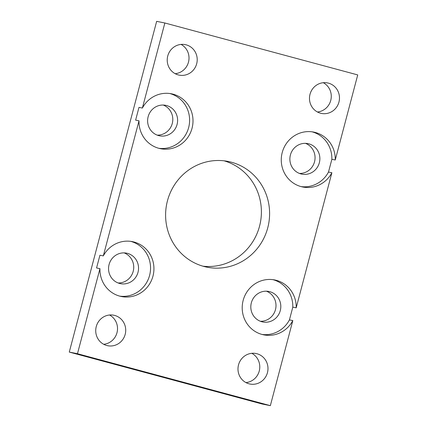 <?xml version="1.0" encoding="UTF-8"?>
<svg xmlns="http://www.w3.org/2000/svg" width="427" height="427" viewBox="0 0 427 427"><rect width="100%" height="100%" fill="white"/><g stroke="black" fill="none" stroke-linecap="round" stroke-linejoin="round"><path stroke-width="0.64" d="M77.474 353.721L69.275 352.078L262.146 404.006L270.344 405.65L77.474 353.721L99.95 268.652L96.561 267.975L99.929 255.223L103.318 255.901L139.01 120.809A27.99 26.96 101.3 0 0 158.849 148.308A27.99 26.96 101.3 0 0 160.499 148.692A27.99 26.96 101.3 0 0 192.251 127.406A27.99 26.96 101.3 0 0 173.148 94.186A27.99 26.96 101.3 0 0 171.499 93.801A27.99 26.96 101.3 0 0 142.378 108.058L164.854 22.994L357.725 74.922L335.254 159.992L331.864 159.308A27.99 26.96 101.3 0 0 312.057 131.82M158.817 148.297A27.99 26.96 101.3 0 0 189.044 125.864A27.99 26.96 101.3 0 0 169.797 93.518M139.01 120.809L135.621 120.131L138.988 107.38L142.378 108.058M301.078 186.604A27.99 26.96 101.3 0 0 328.491 172.06L331.88 172.738L296.189 307.835L292.799 307.157A27.99 26.96 101.3 0 0 272.992 279.669M335.254 159.992A27.99 26.96 101.3 0 0 315.414 132.493A27.99 26.96 101.3 0 0 313.765 132.103A27.99 26.96 101.3 0 0 282.012 153.394A27.99 26.96 101.3 0 0 301.115 186.61A27.99 26.96 101.3 0 0 302.764 186.999A27.99 26.96 101.3 0 0 331.88 172.738M262.018 334.448A27.99 26.96 101.3 0 0 289.431 319.903L292.821 320.586L270.344 405.65M296.189 307.835A27.99 26.96 101.3 0 0 276.349 280.336A27.99 26.96 101.3 0 0 274.7 279.952A27.99 26.96 101.3 0 0 242.952 301.238A27.99 26.96 101.3 0 0 262.05 334.453A27.99 26.96 101.3 0 0 263.699 334.843A27.99 26.96 101.3 0 0 292.821 320.586M99.95 268.652A27.99 26.96 101.3 0 0 119.79 296.151A27.99 26.96 101.3 0 0 121.439 296.535A27.99 26.96 101.3 0 0 153.186 275.25A27.99 26.96 101.3 0 0 134.089 242.034A27.99 26.96 101.3 0 0 132.439 241.645A27.99 26.96 101.3 0 0 103.318 255.901M119.752 296.141A27.99 26.96 101.3 0 0 149.984 273.712A27.99 26.96 101.3 0 0 130.731 241.362M224.058 160.814A53.909 51.923 -78.7 0 1 260.31 222.883A53.909 51.923 -78.7 0 1 202.942 266.186M231.37 162.207A53.909 51.923 -78.7 0 1 268.156 226.182A53.909 51.923 -78.7 0 1 207.01 267.179A53.909 51.923 -78.7 0 1 203.834 266.437A53.909 51.923 -78.7 0 1 167.048 202.462A53.909 51.923 -78.7 0 1 228.194 161.465A53.909 51.923 -78.7 0 1 231.37 162.207M323.314 82.715A15.553 14.977 -78.7 0 1 330.962 99.475A15.553 14.977 -78.7 0 1 317.442 111.997M328.448 83.142A15.553 14.977 -78.7 0 1 339.059 101.599A15.553 14.977 -78.7 0 1 321.424 113.427A15.553 14.977 -78.7 0 1 320.506 113.208A15.553 14.977 -78.7 0 1 309.895 94.757A15.553 14.977 -78.7 0 1 327.536 82.929A15.553 14.977 -78.7 0 1 328.448 83.142M251.818 353.305A15.553 14.977 -78.7 0 1 259.472 370.07A15.553 14.977 -78.7 0 1 245.952 382.592M256.958 353.737A15.553 14.977 -78.7 0 1 267.569 372.189A15.553 14.977 -78.7 0 1 249.928 384.017A15.553 14.977 -78.7 0 1 249.01 383.804A15.553 14.977 -78.7 0 1 238.399 365.352A15.553 14.977 -78.7 0 1 256.04 353.524A15.553 14.977 -78.7 0 1 256.958 353.737M109.558 315.003A15.553 14.977 -78.7 0 1 117.206 331.768A15.553 14.977 -78.7 0 1 103.686 344.285M114.692 315.436A15.553 14.977 -78.7 0 1 125.303 333.887A15.553 14.977 -78.7 0 1 107.668 345.715A15.553 14.977 -78.7 0 1 106.75 345.502A15.553 14.977 -78.7 0 1 96.139 327.045A15.553 14.977 -78.7 0 1 113.779 315.217A15.553 14.977 -78.7 0 1 114.692 315.436M181.048 44.408A15.553 14.977 -78.7 0 1 188.702 61.173A15.553 14.977 -78.7 0 1 175.182 73.695M186.188 44.84A15.553 14.977 -78.7 0 1 196.799 63.292A15.553 14.977 -78.7 0 1 179.159 75.12A15.553 14.977 -78.7 0 1 178.246 74.906A15.553 14.977 -78.7 0 1 167.635 56.455A15.553 14.977 -78.7 0 1 185.27 44.627A15.553 14.977 -78.7 0 1 186.188 44.84M124.156 252.891A15.553 14.977 -78.7 0 1 133.421 270.392A15.553 14.977 -78.7 0 1 118.13 282.973M127.518 253.382A15.553 14.977 -78.7 0 1 138.129 271.834A15.553 14.977 -78.7 0 1 120.494 283.661A15.553 14.977 -78.7 0 1 119.576 283.448A15.553 14.977 -78.7 0 1 108.965 264.991A15.553 14.977 -78.7 0 1 126.605 253.163A15.553 14.977 -78.7 0 1 127.518 253.382M266.421 291.193A15.553 14.977 -78.7 0 1 275.687 308.694A15.553 14.977 -78.7 0 1 260.39 321.275M269.784 291.684A15.553 14.977 -78.7 0 1 280.395 310.135A15.553 14.977 -78.7 0 1 262.754 321.963A15.553 14.977 -78.7 0 1 261.836 321.75A15.553 14.977 -78.7 0 1 251.225 303.298A15.553 14.977 -78.7 0 1 268.866 291.47A15.553 14.977 -78.7 0 1 269.784 291.684M305.481 143.349A15.553 14.977 -78.7 0 1 314.747 160.851A15.553 14.977 -78.7 0 1 299.455 173.431M308.844 143.84A15.553 14.977 -78.7 0 1 319.455 162.292A15.553 14.977 -78.7 0 1 301.814 174.12A15.553 14.977 -78.7 0 1 300.902 173.906A15.553 14.977 -78.7 0 1 290.291 155.449A15.553 14.977 -78.7 0 1 307.931 143.627A15.553 14.977 -78.7 0 1 308.844 143.84M163.221 105.042A15.553 14.977 -78.7 0 1 172.487 122.549A15.553 14.977 -78.7 0 1 157.189 135.129M166.583 105.533A15.553 14.977 -78.7 0 1 177.194 123.99A15.553 14.977 -78.7 0 1 159.554 135.818A15.553 14.977 -78.7 0 1 158.641 135.599A15.553 14.977 -78.7 0 1 148.03 117.147A15.553 14.977 -78.7 0 1 165.665 105.32A15.553 14.977 -78.7 0 1 166.583 105.533M69.275 352.078L156.656 21.35L164.854 22.994M328.491 172.06L331.864 159.308M289.431 319.903L292.799 307.157"/></g></svg>
